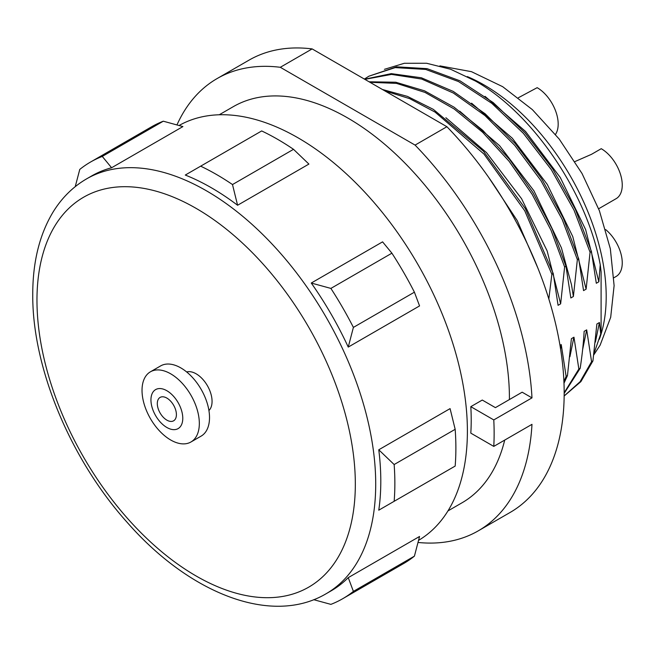 <?xml version="1.0" encoding="UTF-8"?>
<svg xmlns="http://www.w3.org/2000/svg" width="655" height="655" viewBox="0 0 655 655"><rect width="100%" height="100%" fill="white"/><g stroke="black" fill="none" stroke-linecap="round" stroke-linejoin="round"><path stroke-width="0.98" d="M418.578 540.35A239.525 138.287 -120 0 0 465.361 460.187A239.525 138.287 -120 0 0 467.392 431.162A239.525 138.287 -120 0 0 363.353 190.662A239.525 138.287 -120 0 0 179.061 125.498M450.083 469.013L378.77 510.179A239.525 138.287 -120 0 0 380.801 481.155A239.525 138.287 -120 0 0 378.77 449.788L450.083 408.614L455.168 429.312L394.146 464.542L378.77 449.788M326.1 593.749C271.309 626.082 189.311 593.414 127.266 522.477C70.412 459.204 32.16 367.578 32.75 294.414C32.734 262.025 39.521 234.547 53.104 211.991C61.816 197.851 72.967 186.814 86.575 178.88A239.525 138.287 -120 0 1 258.471 230.347A239.525 138.287 -120 0 1 373.555 451.778A239.525 138.287 -120 0 1 375.708 484.102A239.525 138.287 60 0 1 326.1 593.749L331.193 590.81A239.525 138.287 -120 0 0 348.247 577.644L419.56 536.47L414.41 556.152A252.126 145.566 60 0 1 403.66 563.521L342.639 598.752A252.126 145.566 60 0 1 330.881 604.377L313.704 599.685M308.898 164.077L237.585 205.252A239.525 138.287 -120 0 0 185.283 175.049L261.681 130.943A252.126 145.566 60 0 1 293.514 149.324L308.898 164.077M419.56 305.918L348.247 347.084A239.525 138.287 -120 0 0 311.264 283.034L382.577 241.859L391.903 253.182A252.126 145.566 60 0 1 414.41 292.179L419.56 305.918M163.291 121.2L102.27 156.43A252.126 145.566 -120 0 0 90.513 162.055L151.534 126.824A252.126 145.566 60 0 1 163.291 121.2L182.909 126.579L111.596 167.754A239.525 138.287 -120 0 0 91.667 175.941L86.575 178.88M598.793 281.372A172.887 99.814 60 0 1 598.842 281.797M384.436 69.315L404.315 63.281L426.601 63.265L450.64 69.258L475.383 81.007C533.08 113.511 587.232 193.553 600.234 264.718L601.102 271.915L601.102 330.145L600.717 333.968L599.44 322.522L595.379 342.156M559.976 345.308L561.237 344.579L566.125 376.379L567.459 375.61L571.397 338.692L573.968 337.202L578.848 369.035L580.191 368.257C582.246 354.601 583.564 342.295 584.137 331.34L586.692 329.866L591.571 361.691L592.931 360.905L596.877 324.004L599.44 322.522M600.234 264.718L598.85 281.789L596.304 283.263L591.424 251.463L590.073 252.24L586.119 289.133L583.548 290.615L578.709 258.807L577.358 259.585L573.387 296.494L570.841 297.968L565.953 266.167L564.618 266.945L560.647 303.838L558.076 305.32L553.229 273.512L551.87 274.298L548.825 298.975M280.307 67.293L415.073 145.099A261.132 150.765 60 0 1 531.983 397.872L493.78 419.929A261.132 150.765 60 0 1 494.132 433.373A261.132 150.765 60 0 1 493.78 446.399L531.983 424.342A261.132 150.765 60 0 1 478.256 530.853L510.089 512.472A261.132 150.765 -120 0 0 564.176 392.935A261.132 150.765 -120 0 0 446.906 126.718L312.14 48.912A261.132 150.765 -120 0 0 248.957 60.178L217.124 78.559A261.132 150.765 60 0 1 280.307 67.293L312.14 48.912M176.965 124.909A261.132 150.765 60 0 1 217.124 78.559M493.78 446.399L470.806 433.135A228.718 132.048 -120 0 0 471.215 420.133A228.718 132.048 -120 0 0 470.806 406.665L482.268 400.049L495.409 407.639L522.15 392.198L531.983 397.872M478.256 530.853A261.132 150.765 60 0 1 418.037 542.455M447.946 510.925L462.045 502.778A228.718 132.048 -120 0 0 504.71 440.086M509.41 399.55A228.718 132.048 -120 0 0 509.418 398.076A228.718 132.048 -120 0 0 409.58 167.909A228.718 132.048 -120 0 0 233.336 106.634L219.237 114.772M415.073 145.099L446.906 126.718M470.806 406.665L493.78 419.929M561.237 344.579L560.598 349.131M563.914 381.431L566.125 376.379M567.459 375.61L563.988 383.224M573.878 337.26L569.924 356.697M564.176 392.763L578.848 369.035M580.191 368.257L564.176 393.409M586.692 329.866L582.647 349.467M564.151 395.964L580.093 381.718L591.571 361.691M592.931 360.905L580.887 381.628L564.184 395.98M593.987 353.569L600.717 333.968M485.044 96.35L525.523 131.434L560.295 177.538L585.627 229.569L598.85 281.789M368.88 76.201L396.57 66.826L427.117 68.652L459.957 80.811L493.199 102.573L524.77 132.588L552.689 168.875L575.385 209.354L591.424 251.463M590.073 252.24L574.017 210.132L551.273 169.588L523.37 133.333L491.79 103.326L458.525 81.564L425.709 69.43L395.186 67.612L368.88 76.209L364.368 79.067M471.575 103.171L512.259 138.18L547.302 184.448L572.748 236.537L586.119 289.133M364.622 79.214L391.289 73.638L421.378 77.781L453.268 91.422L485.15 113.773L515.239 143.568L541.734 178.962L563.341 218.197L578.709 258.807M577.358 259.585L562.129 219.327L540.842 180.485L514.65 145.263L484.97 115.558L453.399 93.059L421.681 79.058L391.543 74.4L364.86 79.345M459.761 111.194L499.634 145.729L533.931 190.81L561.425 247.852L571.496 284.737L573.387 296.494M369.092 81.793L395.767 82.227L424.563 90.84L454.079 107.191L482.8 130.37L509.59 159.411L533.006 192.701L552.124 228.873L565.953 266.167M564.618 266.945L550.97 230.134L532.106 194.248L509.058 161.228L482.62 132.277L454.185 108.992L424.997 92.412L396.512 83.382L369.952 82.293M445.883 117.712L486.501 152.607L521.56 198.694L547.162 250.971L560.647 303.838M382.405 89.481L407.459 96.4L433.323 109.369L483.456 151.223L525.384 208.691L553.229 273.512M551.87 274.298L524.712 210.705L483.963 154.056L435.026 112.07L409.694 98.651L384.968 90.963M488.335 176.883L517.286 220.694L537.886 268.116M555.489 134.398A29.712 17.153 -120 0 0 558.183 124.065A29.712 17.153 -120 0 0 537.166 87.672L518.4 97.726M598.645 208.765L616.093 198.694A29.712 17.153 -120 0 0 622.25 185.087A29.712 17.153 -120 0 0 601.241 148.693L591.522 154.31L574.951 161.572M613.923 277.736L616.093 276.484A29.712 17.153 -120 0 0 622.25 262.876A29.712 17.153 -120 0 0 605.67 229.586M378.77 510.179L455.168 466.073A252.126 145.566 -120 0 0 455.88 448.102A252.126 145.566 -120 0 0 455.168 429.312M394.146 501.304A252.126 145.566 -120 0 0 394.859 483.333A252.126 145.566 -120 0 0 394.146 464.542M293.514 149.324L232.492 184.554L237.585 205.252M232.492 184.554A252.126 145.566 -120 0 0 200.659 166.173M311.264 283.034L330.881 288.413L391.903 253.182M414.41 292.179L353.397 327.402L348.247 347.084M353.397 327.402A252.126 145.566 -120 0 0 330.881 288.413M75.235 186.642L79.763 169.424A252.126 145.566 -120 0 1 90.513 162.055M102.27 156.43L111.596 167.754M208.929 410.538A22.507 12.994 -120 0 0 212.064 401.384A22.507 12.994 -120 0 0 203.304 379.908A22.507 12.994 -120 0 0 186.659 371.958M190.941 441.994L201.126 436.115A40.52 23.392 -120 0 0 209.518 417.562A40.52 23.392 -120 0 0 191.833 376.781A40.52 23.392 -120 0 0 160.606 365.924L150.421 371.811A40.52 23.392 60 0 1 181.648 382.667A40.52 23.392 60 0 1 199.333 423.441A40.52 23.392 60 0 1 190.941 441.994A40.52 23.392 60 0 1 159.714 431.137A40.52 23.392 60 0 1 142.029 390.355A40.52 23.392 60 0 1 150.421 371.811M182.778 418.299A22.507 12.994 60 0 1 166.861 427.486A22.507 12.994 60 0 1 150.945 399.918A22.507 12.994 60 0 1 166.861 390.724A22.507 12.994 60 0 1 182.778 418.299M157.306 403.595A13.509 7.794 -120 0 0 163.21 417.186A13.509 7.794 -120 0 0 173.616 420.805A13.509 7.794 -120 0 0 176.408 414.623A13.509 7.794 -120 0 0 170.513 401.032A13.509 7.794 -120 0 0 160.107 397.413A13.509 7.794 -120 0 0 157.306 403.595M348.247 577.644L353.397 591.383L414.41 556.152M353.397 591.383A252.126 145.566 60 0 1 342.639 598.752M355.329 484.102A225.115 129.968 60 0 1 196.508 576.212A225.115 129.968 60 0 1 36.975 301.136A225.115 129.968 -120 0 1 36.967 300.293A225.115 129.968 60 0 1 183.465 201.65A225.115 129.968 60 0 1 353.307 453.727A225.115 129.968 60 0 1 355.329 484.102M467.334 76.594A172.887 99.814 60 0 1 606.194 295.127A172.887 99.814 60 0 1 606.194 296.617A172.887 99.814 60 0 1 599.358 339.233M439.89 65.885L471.469 71.673L502.672 86.681L532.351 109.622L559.255 139.122L582.025 173.493L599.399 210.738L610.337 248.777L614.112 285.621L610.689 317.29L600.144 345.119L593.807 354.854"/></g></svg>
